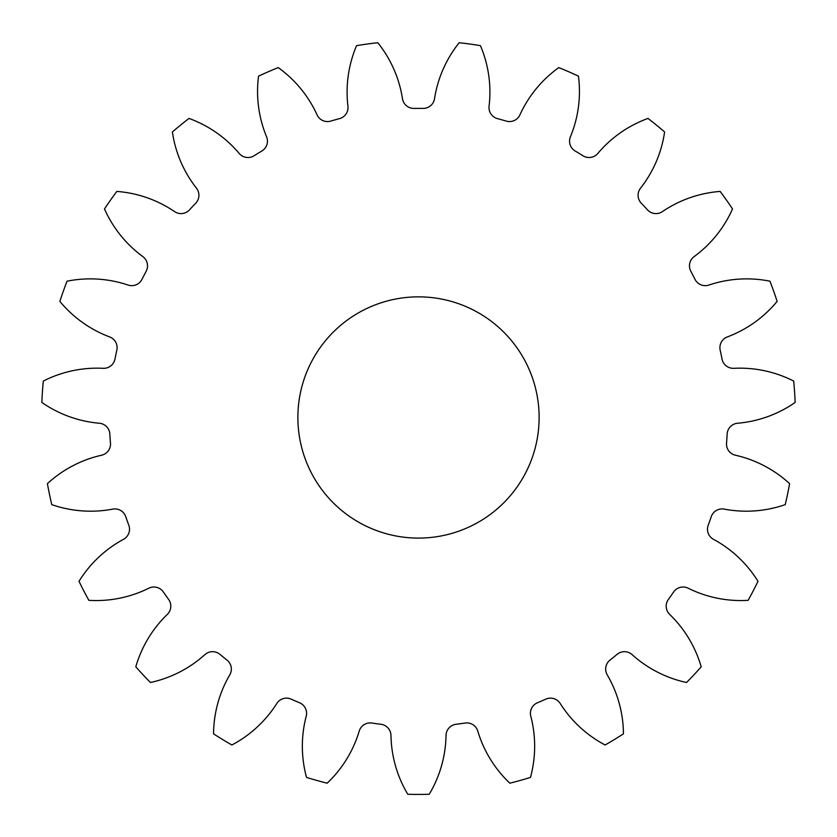 <?xml version="1.0" encoding="UTF-8"?>
<svg xmlns="http://www.w3.org/2000/svg" width="837" height="837" viewBox="0 0 837 837"><rect width="100%" height="100%" fill="white"/><g stroke="black" fill="none" stroke-linecap="round" stroke-linejoin="round"><path stroke-width="1.26" d="M297.878 417.475A120.622 120.622 0 0 0 418.5 538.097A120.622 120.622 0 0 0 539.122 417.475A120.622 120.622 0 0 0 418.5 296.853A120.622 120.622 0 0 0 297.878 417.475M347.93 106.205A11.456 11.456 0 0 1 339.487 118.645A309.094 309.094 0 0 0 330.751 121.093A11.456 11.456 0 0 1 317.066 114.857A118.613 118.613 0 0 0 278.219 67.598A376.953 376.953 0 0 0 258.549 76.146A118.613 118.613 0 0 0 266.574 136.787A11.456 11.456 0 0 1 261.793 151.047A309.094 309.094 0 0 0 254.04 155.766A11.456 11.456 0 0 1 239.183 153.443A118.613 118.613 0 0 0 189.026 118.425A376.953 376.953 0 0 0 172.391 131.953A118.613 118.613 0 0 0 196.475 188.189A11.456 11.456 0 0 1 195.722 203.203A309.094 309.094 0 0 0 189.528 209.836A11.456 11.456 0 0 1 174.598 211.615A118.613 118.613 0 0 0 116.845 191.422A376.953 376.953 0 0 0 104.489 208.936A118.613 118.613 0 0 0 142.845 256.593A11.456 11.456 0 0 1 146.172 271.261A309.094 309.094 0 0 0 141.997 279.317A11.456 11.456 0 0 1 128.103 285.051A118.613 118.613 0 0 0 67.044 281.19A376.953 376.953 0 0 0 59.866 301.393A118.613 118.613 0 0 0 109.668 336.924A11.456 11.456 0 0 1 116.824 350.148A309.094 309.094 0 0 0 114.972 359.031A11.456 11.456 0 0 1 103.139 368.311A118.613 118.613 0 0 0 43.315 381.065A376.953 376.953 0 0 0 41.85 402.451A118.613 118.613 0 0 0 99.383 423.24A11.456 11.456 0 0 1 109.846 434.037A309.094 309.094 0 0 0 110.463 443.087A11.456 11.456 0 0 1 101.57 455.223A118.613 118.613 0 0 0 47.406 483.64A376.953 376.953 0 0 0 51.768 504.627A118.613 118.613 0 0 0 112.775 509.116A11.456 11.456 0 0 1 125.759 516.701A309.094 309.094 0 0 0 128.804 525.249A11.456 11.456 0 0 1 123.51 539.321A118.613 118.613 0 0 0 79.013 581.307A376.953 376.953 0 0 0 88.879 600.338A118.613 118.613 0 0 0 148.84 588.202A11.456 11.456 0 0 1 163.382 592A309.094 309.094 0 0 0 168.614 599.418A11.456 11.456 0 0 1 167.327 614.389A118.613 118.613 0 0 0 135.803 666.827A376.953 376.953 0 0 0 150.44 682.49A118.613 118.613 0 0 0 204.898 654.628A11.456 11.456 0 0 1 219.932 654.356A309.094 309.094 0 0 0 226.973 660.079A11.456 11.456 0 0 1 229.767 674.863A118.613 118.613 0 0 0 213.561 733.85A376.953 376.953 0 0 0 231.88 744.982A118.613 118.613 0 0 0 276.806 703.467A11.456 11.456 0 0 1 291.203 699.146A309.094 309.094 0 0 0 299.531 702.756A11.456 11.456 0 0 1 306.206 716.231A118.613 118.613 0 0 0 306.52 777.406A376.953 376.953 0 0 0 327.162 783.191A118.613 118.613 0 0 0 359.219 731.088A11.456 11.456 0 0 1 371.921 723.042A309.094 309.094 0 0 0 380.908 724.277A11.456 11.456 0 0 1 390.973 735.451A118.613 118.613 0 0 0 407.786 794.271A376.953 376.953 0 0 0 429.214 794.271A118.613 118.613 0 0 0 446.027 735.451A11.456 11.456 0 0 1 456.092 724.277A309.094 309.094 0 0 0 465.079 723.042A11.456 11.456 0 0 1 477.781 731.088A118.613 118.613 0 0 0 509.838 783.191A376.953 376.953 0 0 0 530.48 777.406A118.613 118.613 0 0 0 530.794 716.231A11.456 11.456 0 0 1 537.469 702.756A309.094 309.094 0 0 0 545.797 699.146A11.456 11.456 0 0 1 560.194 703.467A118.613 118.613 0 0 0 605.12 744.982A376.953 376.953 0 0 0 623.439 733.85A118.613 118.613 0 0 0 607.233 674.863A11.456 11.456 0 0 1 610.027 660.079A309.094 309.094 0 0 0 617.068 654.356A11.456 11.456 0 0 1 632.102 654.628A118.613 118.613 0 0 0 686.56 682.49A376.953 376.953 0 0 0 701.197 666.827A118.613 118.613 0 0 0 669.673 614.389A11.456 11.456 0 0 1 668.386 599.418A309.094 309.094 0 0 0 673.618 592A11.456 11.456 0 0 1 688.16 588.202A118.613 118.613 0 0 0 748.121 600.338A376.953 376.953 0 0 0 757.987 581.307A118.613 118.613 0 0 0 713.49 539.321A11.456 11.456 0 0 1 708.196 525.249A309.094 309.094 0 0 0 711.241 516.701A11.456 11.456 0 0 1 724.225 509.116A118.613 118.613 0 0 0 785.232 504.627A376.953 376.953 0 0 0 789.594 483.64A118.613 118.613 0 0 0 735.43 455.223A11.456 11.456 0 0 1 726.537 443.087A309.094 309.094 0 0 0 727.154 434.037A11.456 11.456 0 0 1 737.617 423.24A118.613 118.613 0 0 0 795.15 402.451A376.953 376.953 0 0 0 793.685 381.065A118.613 118.613 0 0 0 733.861 368.311A11.456 11.456 0 0 1 722.028 359.031A309.094 309.094 0 0 0 720.176 350.148A11.456 11.456 0 0 1 727.332 336.924A118.613 118.613 0 0 0 777.134 301.393A376.953 376.953 0 0 0 769.956 281.19A118.613 118.613 0 0 0 708.897 285.051A11.456 11.456 0 0 1 695.003 279.317A309.094 309.094 0 0 0 690.828 271.261A11.456 11.456 0 0 1 694.155 256.593A118.613 118.613 0 0 0 732.511 208.936A376.953 376.953 0 0 0 720.155 191.422A118.613 118.613 0 0 0 662.402 211.615A11.456 11.456 0 0 1 647.472 209.836A309.094 309.094 0 0 0 641.278 203.203A11.456 11.456 0 0 1 640.525 188.189A118.613 118.613 0 0 0 664.609 131.953A376.953 376.953 0 0 0 647.974 118.425A118.613 118.613 0 0 0 597.817 153.443A11.456 11.456 0 0 1 582.96 155.766A309.094 309.094 0 0 0 575.207 151.047A11.456 11.456 0 0 1 570.426 136.787A118.613 118.613 0 0 0 578.451 76.146A376.953 376.953 0 0 0 558.781 67.598A118.613 118.613 0 0 0 519.934 114.857A11.456 11.456 0 0 1 506.249 121.093A309.094 309.094 0 0 0 497.513 118.645A11.456 11.456 0 0 1 489.07 106.205A118.613 118.613 0 0 0 480.428 45.648A376.953 376.953 0 0 0 459.189 42.729A118.613 118.613 0 0 0 434.529 98.714A11.456 11.456 0 0 1 423.041 108.412A309.094 309.094 0 0 0 413.959 108.412A11.456 11.456 0 0 1 402.471 98.714A118.613 118.613 0 0 0 377.811 42.729A376.953 376.953 0 0 0 356.572 45.648A118.613 118.613 0 0 0 347.93 106.205"/></g></svg>
